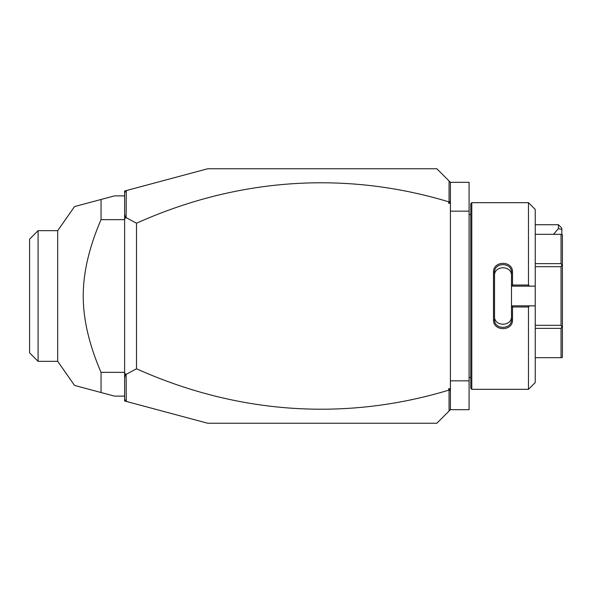 <?xml version="1.0" encoding="UTF-8"?>
<svg xmlns="http://www.w3.org/2000/svg" width="592" height="592" viewBox="0 0 592 592"><rect width="100%" height="100%" fill="white"/><g stroke="black" fill="none" stroke-linecap="round" stroke-linejoin="round"><path stroke-width="0.89" d="M126.259 401.42L124.623 400.984L124.623 191.016L207.762 168.742L436.837 168.742L450.408 182.314L469.079 182.314L469.079 409.686L450.408 409.686L436.837 423.258L207.762 423.258L126.259 401.42L126.126 374.366L136.5 368.786A863.876 610.855 -90 0 0 448.714 390.18L448.714 388.744L450.408 388.744L450.408 409.686M450.408 380.841L469.079 380.841M450.408 211.159L469.079 211.159M450.408 391.438L450.038 389.706L448.714 390.18M449.069 390.431L449.069 411.026M124.623 399.289L126.126 401.25M126.259 190.58L126.126 217.634L136.5 223.214A863.876 610.855 90 0 1 448.714 201.82L450.038 202.294L448.714 203.256L448.714 201.82M449.069 180.974L449.069 201.569M124.623 192.711L126.126 190.75M136.5 223.214L136.5 368.786M126.126 217.634L125.497 218.248L124.623 217.819M124.623 378.051L125.497 373.752L124.623 374.181M125.497 373.752L126.126 374.366M124.623 213.949L125.497 218.248M450.408 182.314L450.408 388.744M450.408 203.256L448.714 203.256M450.408 200.562L450.038 202.294M448.714 388.744L450.038 389.706M124.623 195.885L114.441 195.885L101.047 199.474L101.047 219.647L124.623 219.647M101.047 219.647C89.148 247.241 83.206 272.69 83.228 296C83.206 319.317 89.148 344.773 101.047 372.353L124.623 372.353M101.047 372.353L101.047 392.526L74.562 385.429L114.441 396.115L124.623 396.115M57.683 230.673L57.683 361.327L38.08 361.327L38.08 230.673L57.683 230.673L74.555 206.578M101.047 199.474L74.562 206.571L101.047 199.474M101.047 392.526L95.978 391.164M95.068 390.92L74.555 385.422L57.683 361.327M38.08 361.327L29.6 352.847L29.6 239.153L38.08 230.673M558.426 224.731L561.823 228.127L561.823 229.526L558.426 228.542L558.426 224.731L535.249 224.731M561.823 229.526L561.823 234.321M558.426 228.542L553.55 234.321M471.787 202.679L470.773 203.692L470.773 388.308L471.787 389.321L471.787 202.679L528.464 202.679L528.464 285.018L529.596 286.158L535.249 286.158L535.249 209.464L528.464 202.679M528.464 306.982L528.464 389.321L535.249 382.536L535.249 305.842L529.596 305.842L528.464 306.982L512.517 306.982L512.517 319.724C513.049 331.594 492.973 331.587 493.506 319.724L493.506 272.276L494.527 272.535L494.527 316.313C493.98 326.814 512.043 326.821 511.495 316.313L511.495 319.465C512.043 329.944 493.98 329.951 494.527 319.465L493.506 319.724M529.596 305.842L511.495 305.842L511.495 286.04L512.517 285.018L528.464 285.018M512.517 306.982L511.495 305.842M511.495 305.96L511.495 319.465L512.517 319.724M493.506 272.276C492.973 260.406 513.049 260.406 512.517 272.276L512.517 285.018M512.517 272.276L511.495 272.535L511.495 286.04M494.527 275.687C493.987 265.179 512.036 265.179 511.495 275.687L511.495 272.535C512.043 262.056 493.98 262.049 494.527 272.535M511.495 286.158L529.596 286.158M535.249 305.842L535.249 286.158M535.249 263.632L561.046 263.632L561.926 265.157L561.046 266.689L561.046 325.311L561.926 326.843L562.4 326.562L562.4 357.131L561.926 357.679L535.249 357.679M535.249 234.321L561.046 234.321L561.046 263.632M535.249 266.689L561.046 266.689M561.926 265.157L562.4 265.438L562.4 326.562M561.046 234.321L562.4 234.869L562.4 265.438M561.926 326.843L561.046 328.368L561.046 357.679M535.249 325.311L561.046 325.311M535.249 328.368L561.046 328.368M470.773 214.556L469.079 214.556M528.464 389.321L471.787 389.321M470.773 377.444L469.079 377.444"/></g></svg>
